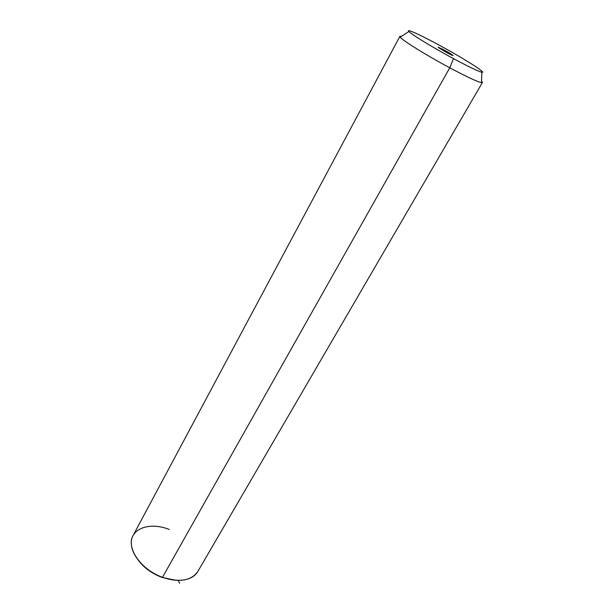 <?xml version="1.0" encoding="UTF-8"?>
<svg xmlns="http://www.w3.org/2000/svg" width="614" height="614" viewBox="0 0 614 614"><rect width="100%" height="100%" fill="white"/><g stroke="black" fill="none" stroke-linecap="round" stroke-linejoin="round"><path stroke-width="0.92" d="M137.352 558.947C143.162 567.152 151.328 573.299 161.866 577.383L175.604 580.268L161.866 577.383C151.328 573.299 143.162 567.152 137.352 558.947M169.28 529.491C149.125 521.324 128.925 528.938 131.503 545.493C132.785 557.343 146.439 571.573 162.48 577.298L161.866 577.383L162.48 577.298C173.271 581.067 182.458 581.374 190.041 578.211C193.54 576.63 196.127 574.397 197.815 571.504M482.404 82.529L197.769 571.573C191.253 580.767 179.495 582.671 162.48 577.298C140.798 569.769 125.724 547.427 133.146 535.454L399.868 36.403C397.88 37.492 423.982 54.032 449.763 67.801L162.48 577.298L449.763 67.801C469.649 78.331 480.532 83.243 482.404 82.529L481.576 81.186C482.734 82.322 482.719 82.813 481.529 82.652C477.354 81.792 466.763 76.842 449.763 67.801C426.73 55.49 402.446 40.424 400.198 37.201C399.468 36.295 399.868 36.026 401.402 36.403L399.868 36.403M438.427 44.73C420.114 34.783 405.862 28.298 408.893 31.467C411.134 34.246 432.939 47.577 453.47 58.614L449.763 67.801L453.47 58.614C468.643 66.742 478.099 71.285 481.844 72.237C487.923 73.649 462.672 57.785 438.427 44.73C456.962 54.753 476.817 66.719 481.553 70.802C486.587 75.038 473.839 69.62 453.47 58.614C433.162 47.669 411.963 34.737 409.016 31.59C405.762 28.275 419.853 34.668 438.427 44.73M444.129 49.995C435.641 45.789 436.661 46.725 447.184 52.812C456.801 58.031 453.408 54.976 444.129 49.995L443.653 50.839L444.129 49.995L453.17 55.605L447.184 52.812L438.112 47.186L444.129 49.995M178.213 580.384L179.649 583.3M408.893 31.467L400.198 37.201M481.844 72.237L481.529 82.652"/></g></svg>
